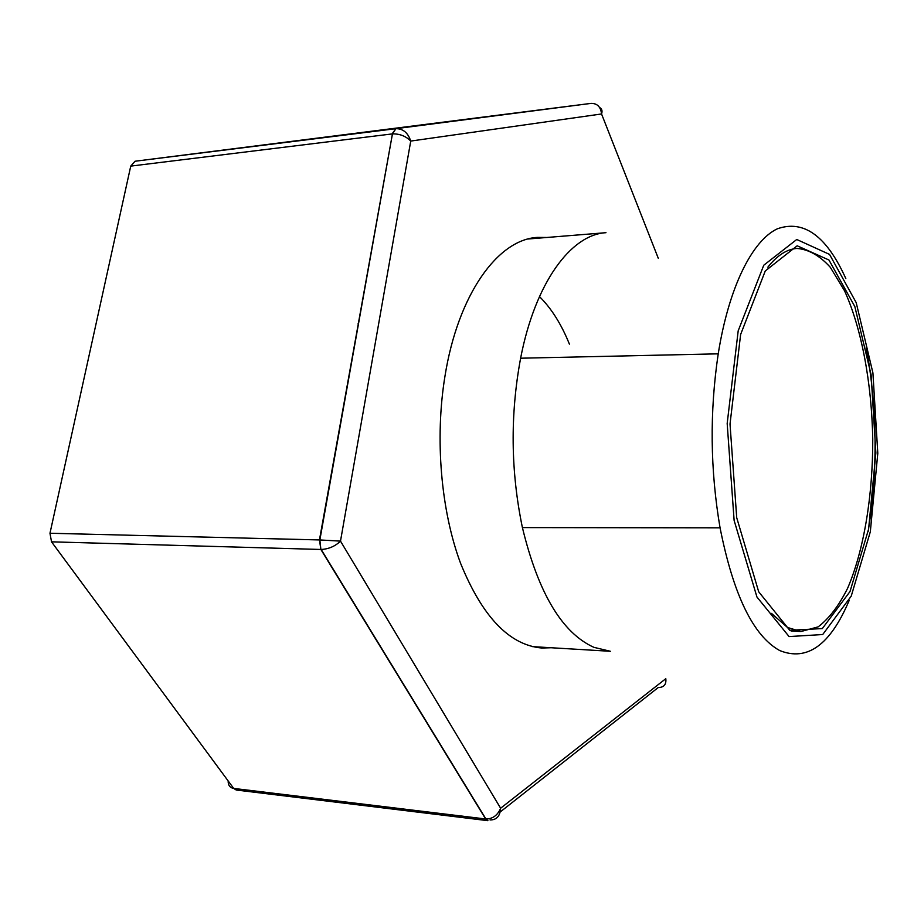 <?xml version="1.0" encoding="UTF-8"?>
<svg xmlns="http://www.w3.org/2000/svg" width="924" height="924" viewBox="0 0 924 924"><rect width="100%" height="100%" fill="white"/><g stroke="black" fill="none" stroke-linecap="round" stroke-linejoin="round"><path stroke-width="1.39" d="M849.202 600.392C830.364 644.952 807.195 661.665 779.683 650.542C753.279 635.92 733.402 595.01 720.062 527.812C710.186 469.912 709.574 411.919 718.225 353.834C728.828 287.087 752.251 240.598 777.327 228.817C803.776 219.438 826.61 236.013 845.818 278.54M866.181 346.927C877.338 408.373 877.996 469.923 868.133 531.589M532.513 646.627L610.394 651.293L593.866 647.32C562.081 632.94 538.265 593.035 522.407 527.592C510.695 471.252 510.094 414.784 520.616 358.212C535.215 282.571 570.997 234.534 605.982 232.686L528.228 238.981M789.084 636.567L756.941 597.008L734.118 520.42L727.176 423.481L738.195 330.804L763.755 265.234L796.754 239.489L829.556 254.412L856.19 302.61L872.914 372.915L877.8 453.303L870.327 531.739L851.223 596.13L822.707 634.534L789.084 636.567M789.754 630.284L758.696 591.787L736.705 517.671L730.018 424.047L740.621 334.5L765.268 270.963L797.169 245.796L828.967 260.014L854.85 306.606L871.113 374.821L875.871 452.922L868.606 529.106L850.011 591.533L822.314 628.574L789.754 630.284M767.856 267.175C777.188 255.382 786.878 249.145 796.938 248.44C808.639 249.365 819.761 255.648 830.295 267.279L844.513 290.737C861.653 328.505 871.702 382.94 872.753 439.2C872.891 495.472 863.986 550.103 847.643 588.218C838.888 605.717 829.047 618.606 818.121 626.876L800.969 631.519L787.479 627.465L771.505 613.397M539.466 296.581C551.432 308.431 561.411 324.289 569.403 344.132M362.439 299.492L363.109 297.99M358.096 323.781L358.962 321.194M551.12 647.747L541.799 648.024C509.494 645.171 482.432 616.955 460.602 563.374C440.956 510.799 434.73 438.681 444.941 376.334C458.015 294.086 498.071 239.316 537.468 237.399L546.8 237.48M500.265 811.919L658.142 687.595C663.906 687.444 666.47 684.476 665.8 678.69L500.623 808.234C500.161 816.065 496.638 819.981 490.055 819.958M228.147 780.93C228.089 785.238 229.937 787.733 233.68 788.415L485.909 819.011C492.7 818.93 497.609 815.338 500.623 808.234L340.494 541.118C335.216 546.257 328.771 549.041 321.171 549.48L485.92 819.011L487.884 820.674L485.654 818.976L320.882 549.468L319.843 539.951L340.494 541.118L410.741 141.072C407.992 132.779 403.06 128.644 395.934 128.667L591.071 103.384L135.066 161.238L395.934 128.667L392.053 133.934L130.746 166.112L49.977 533.252L319.843 539.951M658.292 258.304L601.547 113.964C602.587 110.984 601.94 108.824 599.607 107.507M395.934 128.667L392.446 133.888C399.734 133.726 405.832 136.117 410.741 141.072L601.547 113.964C600.739 106.849 597.25 103.326 591.071 103.384L591.071 103.373M392.434 133.899L319.45 539.939L320.882 549.468L51.525 541.834L233.68 788.415L236.209 790.02L487.907 820.674M49.977 533.252L51.525 541.834M135.066 161.238L130.746 166.112M718.225 353.834L520.616 358.212M720.062 527.812L522.407 527.592M800.969 631.519L791.163 631.023M392.446 133.888L319.854 539.951"/></g></svg>
